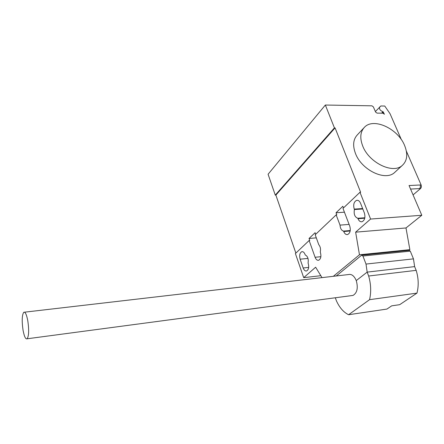 <?xml version="1.0" encoding="UTF-8"?>
<svg xmlns="http://www.w3.org/2000/svg" width="444" height="444" viewBox="0 0 444 444"><rect width="100%" height="100%" fill="white"/><g stroke="black" fill="none" stroke-linecap="round" stroke-linejoin="round"><path stroke-width="0.67" d="M24.537 312.182L348.357 274.564C351.576 273.815 354.207 275.824 356.255 280.597C358.269 287.856 357.215 292.796 353.091 295.404L351.282 295.649M27.761 320.568C26.535 314.396 25.197 311.627 23.754 312.276C21.967 315.068 21.739 321.09 23.071 330.336C24.287 336.624 25.641 339.444 27.14 338.783C28.91 335.947 29.115 329.875 27.761 320.568M336.297 275.963L361.649 255.189L362.92 256.01L366.011 264.069L367.166 272.117L368.659 276.018C370.995 284.204 371.295 292.085 369.558 299.672L348.607 314.729L386.946 309.063L391.697 305.844L399.683 304.678L416.966 293.118C418.831 285.797 418.57 278.21 416.167 270.352L414.629 266.616L413.469 258.874L410.278 251.143L408.952 250.366L409.873 249.667L359.468 254.778L333.339 276.307M348.607 314.729C343.584 312.31 339.516 307.659 336.391 300.766L335.32 297.769M361.649 255.189L408.952 250.366M369.558 299.672L416.966 293.118M368.659 276.018L416.167 270.352M356.255 280.597L367.166 272.117L414.629 266.616M366.011 264.069L413.469 258.874M362.92 256.01L410.278 251.143M404.551 145.366C408.13 154.218 407.276 160.989 401.998 165.684C392.474 174.153 368.853 162.498 362.709 145.998C359.69 138.012 360.273 131.768 364.463 127.262C373.504 117.333 397.807 128.532 404.551 145.366M364.463 127.262L357.348 134.871C353.163 139.372 352.542 145.577 355.483 153.485C361.46 169.824 384.793 181.257 394.294 172.799L401.998 165.684M308.219 263.453C309.168 267.205 308.641 269.702 306.638 270.94C305.206 271.234 304.046 270.252 303.169 267.993L300.122 259.196C299.189 255.428 299.733 252.936 301.765 251.709C303.141 251.448 304.257 252.403 305.111 254.579L305.25 254.984C307.742 256.244 308.68 258.935 308.075 263.048L308.219 263.453M357.809 218.265C354.767 217.083 353.635 214.174 354.412 209.54L354.245 209.102C353.085 204.728 353.879 201.809 356.626 200.344C358.269 200.072 359.573 201.043 360.55 203.263L364.374 212.959C365.551 217.299 364.785 220.218 362.088 221.717C360.361 222.039 358.996 221.034 357.981 218.709L357.809 218.265L364.851 217.754M354.412 209.54L362.809 208.991M409.873 249.667L405.994 227.961L421.8 215.273L370.59 219.047L359.973 192.285L342.984 208.403L349.755 226.101C350.871 230.286 350.177 233.089 347.669 234.521C346.02 234.837 344.705 233.838 343.728 231.524L343.567 231.091C341.475 230.497 340.293 228.51 340.021 225.119L336.158 214.879L336.802 214.835L336.019 212.759L342.829 206.266L343.473 207.942M405.994 227.961L355.638 232.157L370.59 219.047M421.117 184.943C421.617 186.397 421.417 187.601 420.524 188.556L419.53 188.606C420.424 187.651 420.623 186.447 420.118 184.993L421.117 184.943L406.36 151.115M401.376 139.682L390.065 113.742L384.765 106.038L380.847 105.972L375.374 111.572M413.07 194.905L420.524 188.556M336.158 214.879L315.196 234.765L318.764 244.666C320.39 246.67 320.89 249.134 320.263 252.07L320.413 252.486C321.412 256.36 320.84 258.946 318.698 260.24C317.199 260.539 315.995 259.551 315.09 257.276L309.135 240.515L309.757 240.465L309.046 238.478L315.096 232.706L315.678 234.31M350.249 230.541L343.567 231.091M349.112 224.42L340.021 225.119M344.433 212.193L336.019 212.759M316.311 237.856L309.046 238.478M359.973 192.285L360.633 192.252L335.07 127.889L334.421 127.889L325.352 105.028L371.928 105.822L373.371 106.871L375.585 112.066L377.034 113.12L382.983 113.187L384.415 114.236L382.989 111.716C380.058 110.573 378.987 108.947 379.775 106.826M320.834 275.696L303.702 277.661L315.629 267.21L322.011 277.622M355.638 232.157L359.468 254.778M309.135 240.515L295.399 253.552L303.702 277.661M421.8 215.273L409.052 185.531L420.118 184.993M335.07 127.889L275.868 195.099L275.274 195.127L334.421 127.889M295.871 253.108L275.868 195.099M275.274 195.127L268.082 174.242L325.352 105.028M303.169 267.993L308.669 267.405M300.122 259.196L307.997 258.408M357.981 218.709L364.757 218.215M354.245 209.102L362.637 208.558M419.53 188.606L410.567 189.066M320.862 256.699L315.09 257.276M350.172 230.997L343.728 231.524M381.624 113.17L382.989 111.716M382.523 113.181L383.511 112.132M27.14 338.783L353.091 295.404M301.765 251.709L302.408 251.648M356.626 200.344L357.503 200.294"/></g></svg>
